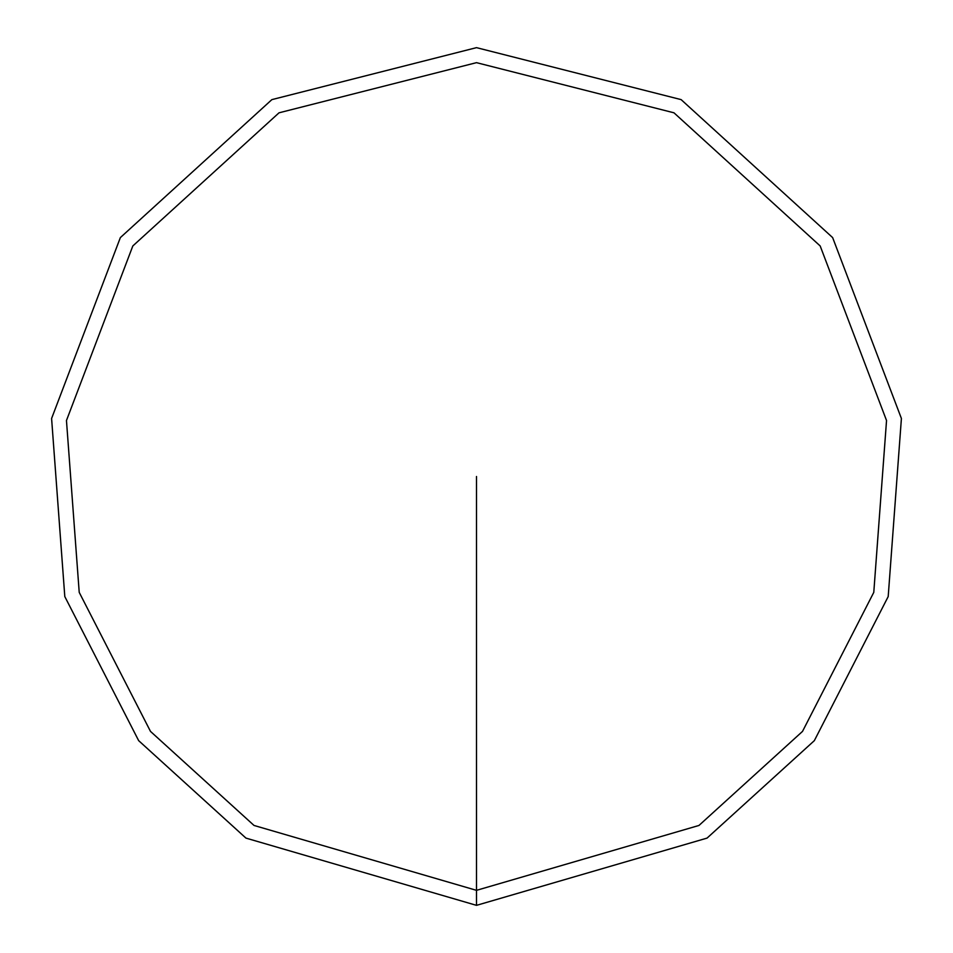 <?xml version="1.0" encoding="UTF-8"?>
<svg xmlns="http://www.w3.org/2000/svg" width="953" height="953" viewBox="0 0 953 953"><rect width="100%" height="100%" fill="white"/><g stroke="black" fill="none" stroke-linecap="round" stroke-linejoin="round"><path stroke-width="1.43" d="M476.5 905.35L707.055 838.104L814.338 740.648L888.196 596.578L901.407 418.474L832.636 237.595L681.133 99.624L476.5 47.65L271.867 99.624L120.364 237.595L51.593 418.474L64.804 596.578L138.661 740.648L245.945 838.104L476.5 905.35L476.5 890.34L698.978 825.453L802.509 731.404L873.782 592.373L886.54 420.511L820.176 245.957L673.974 112.811L476.5 62.66L279.026 112.811L132.824 245.957L66.46 420.511L79.218 592.373L150.491 731.404L254.022 825.453L476.5 890.34L476.5 476.5"/></g></svg>
